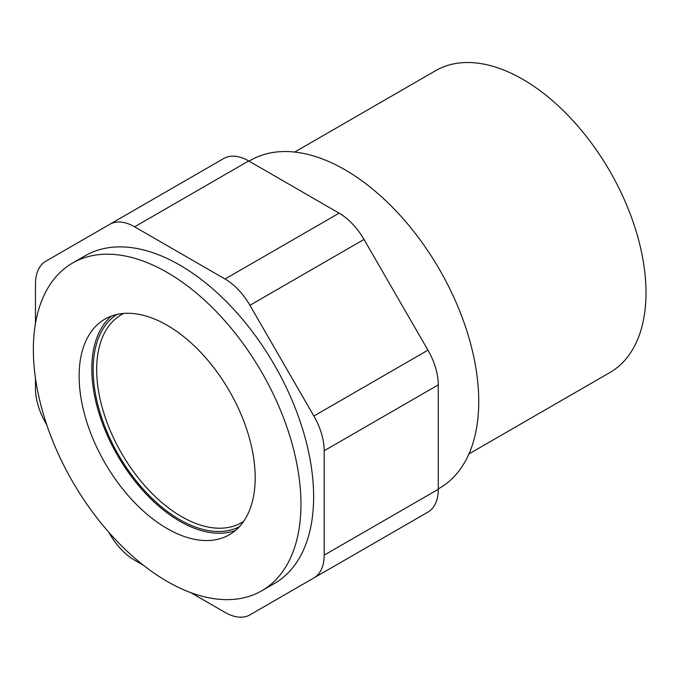 <?xml version="1.0" encoding="UTF-8"?>
<svg xmlns="http://www.w3.org/2000/svg" width="680" height="680" viewBox="0 0 680 680"><rect width="100%" height="100%" fill="white"/><g stroke="black" fill="none" stroke-linecap="round" stroke-linejoin="round"><path stroke-width="1.02" d="M143.471 565.31L134.614 560.192A49.793 28.747 -120 0 1 109.718 533.91L108.698 532.151M46.801 424.932L45.781 423.164A49.793 28.747 -120 0 1 35.47 388.467L35.47 378.241M468.945 453.925L609.909 372.538A174.275 100.623 -120 0 0 609.909 171.3A174.275 100.623 -120 0 0 435.625 70.678L294.661 152.065M438.269 488.886L439.569 488.129A189.219 109.242 -120 0 0 439.569 269.646A189.219 109.242 -120 0 0 250.35 160.404L249.05 161.151M313.871 577.949A49.793 28.747 -120 0 0 324.181 555.152L324.181 450.746A49.793 28.747 -120 0 0 313.871 416.041L249.934 305.295A49.793 28.747 -120 0 0 225.037 279.012L134.614 226.814A49.793 28.747 -120 0 0 109.718 224.34L223.797 158.482A49.793 28.747 60 0 1 248.693 160.947L339.116 213.155A49.793 28.747 60 0 1 364.012 239.436L427.95 350.175A49.793 28.747 60 0 1 438.269 384.88L438.269 489.294A49.793 28.747 60 0 1 427.95 512.091L364.012 548.998A49.793 28.747 60 0 1 364.012 549.006A49.793 28.747 60 0 1 363.859 549.091M109.718 224.34L45.781 261.256A49.793 28.747 -120 0 0 35.47 284.053L35.47 323.552M249.934 614.865L364.012 548.998L249.934 614.865A49.793 28.747 -120 0 1 225.037 612.399L190.833 592.654M261.757 590.792L274.431 583.474A189.219 109.242 -120 0 0 274.44 364.981A189.219 109.242 -120 0 0 85.221 255.739L72.547 263.058A189.219 109.242 -120 0 0 43.537 414.681A189.219 109.242 -120 0 0 167.153 581.417A189.219 109.242 -120 0 0 261.757 590.792A189.219 109.242 -120 0 0 261.757 372.3A189.219 109.242 -120 0 0 72.547 263.058M167.153 528.564A124.482 71.867 -120 0 0 229.389 534.726A124.482 71.867 -120 0 0 229.398 390.983A124.482 71.867 -120 0 0 104.907 319.115A124.482 71.867 -120 0 0 85.825 418.863A124.482 71.867 -120 0 0 167.153 528.564M111.571 316.013A124.482 71.867 -120 0 0 100.326 417.341A124.482 71.867 -120 0 0 179.826 521.245A124.482 71.867 -120 0 0 235.407 530.51M116.875 314.466A122.579 70.771 -120 0 0 100.215 413.21A122.579 70.771 -120 0 0 179.826 519.69A122.579 70.771 -120 0 0 239.402 526.694M123.675 313.446A120.088 69.334 -120 0 0 121.541 314.585A120.088 69.334 -120 0 0 103.139 410.813A120.088 69.334 -120 0 0 181.585 516.638A120.088 69.334 -120 0 0 241.629 522.588A120.088 69.334 -120 0 0 243.686 521.313M134.614 226.814L248.693 160.947M225.037 279.012L339.116 213.155M249.934 305.295L364.012 239.436M313.871 416.041L427.95 350.175M324.181 450.746L438.269 384.88M324.181 555.152L438.269 489.294"/></g></svg>
